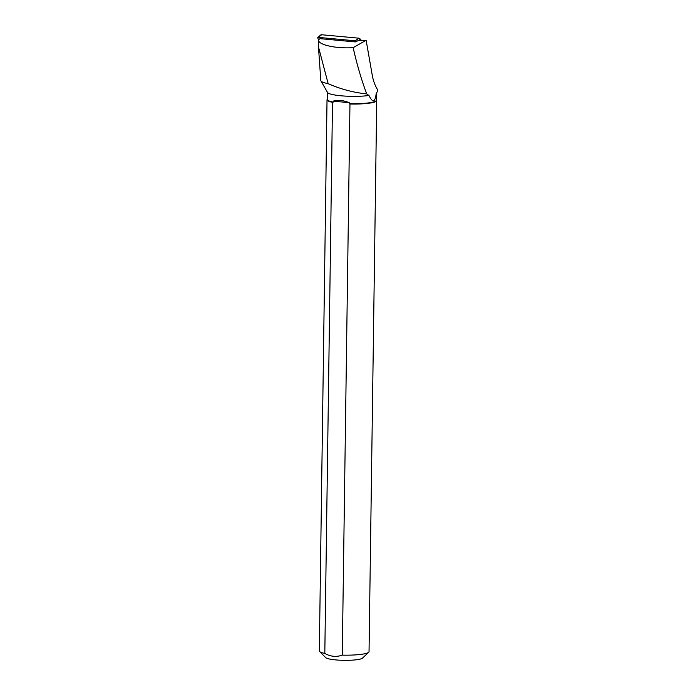<?xml version="1.0" encoding="UTF-8"?>
<svg xmlns="http://www.w3.org/2000/svg" width="695" height="695" viewBox="0 0 695 695"><rect width="100%" height="100%" fill="white"/><g stroke="black" fill="none" stroke-linecap="round" stroke-linejoin="round"><path stroke-width="1.04" d="M377.272 91.61L377.298 89.264C374.918 85.346 373.224 80.594 372.216 74.99L366.178 40.553L358.333 40.536L355.345 41.926L355.284 40.805L318.067 37.356L317.702 37.964L318.571 39.737M317.797 37.443L320.621 35.071A1.651 1.52 68.4 0 1 321.663 34.75L358.881 38.19A1.651 1.52 68.4 0 1 360.358 40.128L358.881 38.19L321.663 34.75L320.134 35.862M366.178 40.553L359.914 40.093M376.942 92.331L376.421 93.191A24.551 3.84 -179.2 0 1 376.195 93.46C375.144 102.408 372.737 103.086 368.984 95.502A24.551 3.84 -179.2 0 1 343.382 95.98A24.551 3.84 -179.2 0 1 327.536 92.505L320.925 80.872A31.353 4.908 -179.2 0 1 320.803 80.481L318.466 46.817M376.525 93.017L376.429 100.193A24.551 3.84 -179.2 0 1 349.246 103.633L349.255 102.678C342.878 100.202 337.535 99.689 333.235 101.14L333.226 102.096A24.551 3.84 -179.2 0 1 327.336 99.507L327.441 92.331M320.925 80.872A31.353 4.908 -179.2 0 0 328.162 83.687C340.715 89.169 353.564 92.574 366.699 93.912L368.984 95.502M377.22 91.358L377.22 91.853L377.22 91.358M376.195 93.46L376.925 92.357M365.057 40.875L353.173 47.668C356.77 63.87 361.278 79.291 366.699 93.912M328.162 83.687L318.449 46.817L318.362 42.386M353.173 47.668C335.459 48.754 318.067 44.784 318.397 39.858L320.056 38.659L355.345 41.926M377.298 89.264L377.22 91.853M327.024 99.811L319.326 650.92A24.855 3.892 0.8 0 0 319.631 651.545A24.855 3.892 0.8 0 0 324.808 653.439L332.505 102.33A24.855 3.892 -179.2 0 1 327.024 99.811A24.855 3.892 -179.2 0 1 327.102 99.507L327.493 99.09M376.429 99.889A24.855 3.892 -179.2 0 1 376.733 100.506A24.855 3.892 -179.2 0 1 373.858 102.269A24.855 3.892 -179.2 0 1 349.959 104.007L349.246 103.633M349.959 104.007L342.261 655.124A24.855 3.892 0.8 0 0 368.715 652.231A24.855 3.892 0.8 0 0 369.036 651.615L376.733 100.506M333.226 102.096L332.505 102.33M319.631 651.545L325.694 657.618A18.635 2.919 0.8 0 0 341.045 660.25A18.635 2.919 0.8 0 0 360.575 658.999A18.635 2.919 0.8 0 0 362.495 658.13L368.715 652.231M342.261 655.124C336.415 657.209 330.594 656.653 324.808 653.439M349.255 102.678L333.235 101.14M355.284 40.805L358.881 38.19M321.663 34.75L318.067 37.356M356.813 41.283L355.614 41.474M318.353 42.994L318.397 39.876"/></g></svg>
